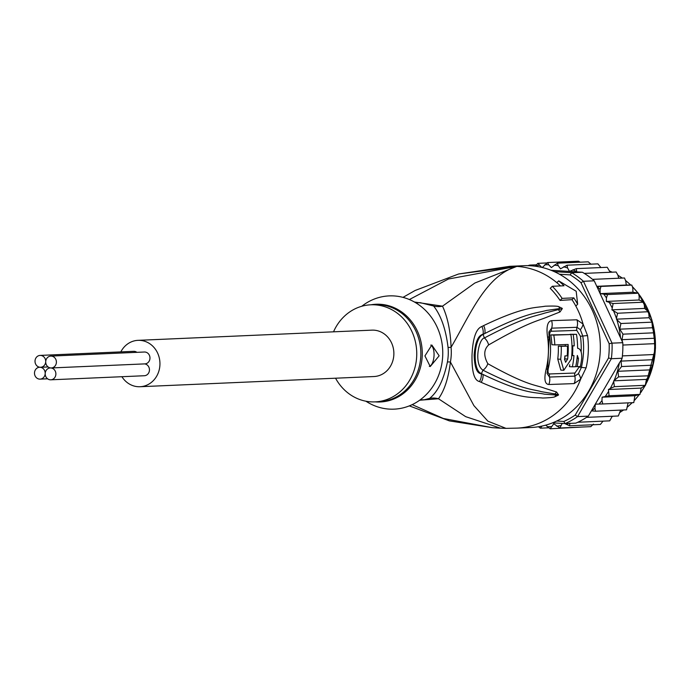 <?xml version="1.0" encoding="UTF-8"?>
<svg xmlns="http://www.w3.org/2000/svg" width="690" height="690" viewBox="0 0 690 690"><rect width="100%" height="100%" fill="white"/><g stroke="black" fill="none" stroke-linecap="round" stroke-linejoin="round"><path stroke-width="1.03" d="M45.713 361.681A5.943 5.348 -92.5 0 0 40.106 355.41A5.943 5.348 -92.5 0 0 35.018 360.999A5.943 5.348 -92.5 0 0 40.106 367.27A5.943 5.348 -92.5 0 0 40.624 367.27A5.943 5.348 -92.5 0 0 45.713 361.681A5.943 5.348 -92.5 0 0 50.793 367.951A5.943 5.348 -92.5 0 0 51.31 367.951A5.943 5.348 -92.5 0 0 56.399 362.362A5.943 5.348 -92.5 0 0 50.793 356.092A5.943 5.348 -92.5 0 0 45.713 361.681M40.106 355.41L133.679 351.331A5.943 5.348 87.5 0 1 136.887 352.34M40.106 367.27A5.943 5.348 -92.5 0 0 39.589 367.261A5.943 5.348 -92.5 0 0 34.5 372.859A5.943 5.348 -92.5 0 0 40.106 379.129A5.943 5.348 -92.5 0 0 45.195 373.54A5.943 5.348 -92.5 0 0 40.106 367.27M50.793 356.092L144.374 352.012A5.943 5.348 87.5 0 1 149.971 358.282A5.943 5.348 87.5 0 1 144.891 363.88L51.31 367.951M144.581 363.889A5.943 5.348 87.5 0 1 149.454 370.142A5.943 5.348 87.5 0 1 144.374 375.731L50.793 379.811A5.943 5.348 -92.5 0 0 55.881 374.221A5.943 5.348 -92.5 0 0 50.793 367.951A5.943 5.348 -92.5 0 0 50.275 367.943A5.943 5.348 -92.5 0 0 45.195 373.54A5.943 5.348 -92.5 0 0 50.793 379.811M138.017 340.343L371.945 330.148A23.21 20.916 87.5 0 1 393.852 354.669A23.21 20.916 87.5 0 1 373.971 376.533L140.036 386.728A23.21 20.916 -92.5 0 0 159.925 364.863A23.21 20.916 -92.5 0 0 138.017 340.343A23.21 20.916 -92.5 0 0 120.828 351.891M121.914 376.714A23.21 20.916 -92.5 0 0 140.036 386.728M622.113 358.248L621.052 361.103L621.569 366.545L617.921 371.289L618.585 376.869L613.721 380.828L646.47 379.397L649.462 375.524L650.618 369.866L652.895 364.13L654.793 349.459L654.224 333.926L652.455 327.75L651.903 321.807L649.161 317.736L648.609 311.699L617.602 313.251L616.437 318.47L616.834 319.686A80.98 72.968 87.5 0 1 620.5 337.721L622.794 342.689A83.136 74.908 -92.5 0 1 622.863 345.052A83.136 74.908 -92.5 0 1 622.785 350.486A83.136 74.908 -92.5 0 1 622.389 355.902A83.136 74.908 -92.5 0 1 622.113 358.248L611.349 358.714L608.545 357.972L575.218 415.07L577.556 416.605A83.136 74.908 87.5 0 1 565.067 423.617L563.799 421.469L556.727 421.021M651.791 322.17L620.914 323.515L619.758 329.173L622.984 334.167L653.87 332.822L653.999 332.209L654.224 333.926M559.435 274.215L570.199 274.896A80.98 72.968 87.5 0 1 580.997 282.719L609.167 343.741L612.03 343.154A83.136 74.908 87.5 0 1 612.021 350.96A83.136 74.908 87.5 0 1 611.349 358.714L577.556 416.605L588.32 416.139L619.396 362.897A80.98 72.968 87.5 0 1 614.186 380.354M609.167 343.741A80.98 72.968 87.5 0 1 608.545 357.972M570.199 274.896L571.656 272.731A83.136 74.908 87.5 0 1 583.464 281.287L580.997 282.719M554.251 271.619L571.656 272.731L582.412 272.257L551.008 270.256M612.22 416.243L609.727 420.848L577.797 422.254A83.136 74.908 -92.5 0 1 575.822 423.143L565.067 423.617L552.621 422.823M575.218 415.07A80.98 72.968 87.5 0 1 563.799 421.469M620.5 337.721L594.228 280.813L583.464 281.287L612.03 343.154L622.794 342.689M594.228 280.813A83.136 74.908 -92.5 0 0 592.538 279.364A83.136 74.908 -92.5 0 0 584.292 273.395A83.136 74.908 -92.5 0 0 582.412 272.257M577.797 422.254A83.136 74.908 -92.5 0 0 586.509 417.364A83.136 74.908 -92.5 0 0 588.32 416.139M621.561 359.619L619.396 362.897M596.833 286.462L600.947 286.428L600.084 289.593L600.179 293.638L607.536 294.544L606.45 297.916L606.303 301.427L613.117 303.54L611.909 309.845L617.602 313.251M542.262 267.504L547.601 262.554L548.705 264.762L551.353 267.573L557.391 263.175L558.227 265.667L560.522 268.833L567.033 265.21L567.568 267.936L569.474 271.403L576.366 268.626L576.719 271.894M546.721 262.959L537.786 263.356M535.216 266.202L537.829 263.347L541.805 267.401M536.121 264.822L529.825 265.089L529.842 265.719M527.962 265.659L528.255 265.555A83.136 74.908 87.5 0 1 529.678 265.132M541.909 426.092L540.365 428.171L538.45 426.748M562.152 423.427L559.926 427.998L553.76 423.772L550.154 428.792L545.747 425.144M550.146 428.792L581.911 427.041M569.957 423.125L569.5 425.79L564.929 423.608M608.433 389.522L641.183 388.091L645.279 385.313L614.393 386.659L610.245 388.505L608.433 389.522L609.089 395.75L602.12 397.181L601.965 400.692L602.758 403.978L595.358 404.142L594.909 408.152L595.496 411.214L591.408 410.852M614.393 386.659L613.686 381.527A80.98 72.968 87.5 0 1 610.245 388.505M613.721 380.828L613.686 381.527M654.198 354.522L622.389 355.902M654.672 343.663L622.863 345.052M622.984 334.167L621.992 339.67L654.387 338.264M621.992 339.67L622.363 341.196M619.758 329.173L652.455 327.75M649.462 375.524L649.859 374.929L649.557 375.783L618.585 376.869M617.921 371.289L650.618 369.866M652.895 364.13L652.542 365.7L652.455 365.2L621.569 366.545M621.052 361.103L653.447 359.688M620.914 323.515L616.834 319.686M600.179 293.638L632.928 292.215L632.834 288.17L631.824 285.082L600.947 286.428M631.824 285.082L626.296 285.03L625.727 281.028L624.502 277.984L592.538 279.364M596.772 286.315L626.296 285.03M618.706 278.225L617.843 274.974L616.11 272.007L584.292 273.395M610.193 272.265L607.243 267.28L576.366 268.626M600.895 267.556L597.911 263.865L567.033 265.21M590.976 264.236L588.268 261.829L557.391 263.175M580.221 262.183L578.487 261.208L547.601 262.554M548.412 427.817L540.365 428.171M559.926 427.998L590.804 426.653L593.434 424.134M569.5 425.79L600.386 424.445L602.991 421.159M586.509 417.364L618.326 415.984L620.62 410.119M595.496 411.214L626.529 409.843L628.09 402.874M616.411 319.168L649.161 317.736M648.479 311.906L644.658 308.421L643.994 302.194L613.117 303.54M611.909 309.845L644.658 308.421M643.994 302.194L639.052 300.003L639.207 296.484L638.414 293.198L607.536 294.544M606.303 301.427L639.052 300.003M638.414 293.198L632.928 292.215M633.713 402.624L602.758 403.978M602.12 397.181L634.869 395.75L633.791 402.624M634.869 395.75L639.975 394.404L609.089 395.75M639.975 394.404L641.183 388.091M645.4 385.425L645.65 384.934L645.4 385.425M645.279 385.313L646.47 379.397M419.649 400.226L438.469 398.751C444.438 390.428 448.422 378.18 450.423 362.009A21.597 2.286 10.3 0 0 447.43 361.965A48.585 43.781 -92.5 0 0 448.181 355.755A48.585 43.781 -92.5 0 0 448.233 354.755A48.585 43.781 -92.5 0 0 448.06 347.475C445.869 329.354 441.057 315.537 433.622 306.015L420.158 302.651L415.846 302.832M414.449 302.022L442.514 306.17C447.629 317.184 450.484 330.898 451.07 347.312A21.597 0.5 -5.2 0 1 448.06 347.475M335.547 378.206A48.585 43.781 87.5 0 0 370.841 401.839A48.585 43.781 -92.5 0 0 375.075 401.882A48.585 43.781 -92.5 0 0 416.751 353.78A48.585 43.781 -92.5 0 0 375.075 304.842A48.585 43.781 87.5 0 0 370.841 304.799L374.946 304.618A48.585 43.781 87.5 0 1 378.569 304.626A48.585 43.781 87.5 0 1 379.181 304.661A48.585 43.781 87.5 0 1 420.848 353.599A48.585 43.781 87.5 0 1 379.181 401.701L375.075 401.882M333.529 331.821A48.585 43.781 87.5 0 1 370.841 304.799M430.75 345.078A10.799 4.658 -86.4 0 1 434.045 355.479A10.799 4.658 -86.4 0 1 429.309 366.399M424.928 355.902L431.837 345.017L439.151 355.798L430.232 366.554L424.928 355.902M568.146 344.474A80.152 72.226 87.5 0 1 567.646 359.033L565.61 362.302L564.575 359.136A79.867 71.958 -92.5 0 0 564.894 355.911L567.197 355.833A80.083 72.165 -92.5 0 0 567.447 346.121L561.246 346.328A79.445 71.579 87.5 0 1 560.685 359.266L563.799 370.297L571.423 358.895A80.454 72.493 -92.5 0 0 570.923 334.547L553.794 335.107A78.626 70.846 87.5 0 1 554.829 344.905L568.146 344.474M577.323 355.462L578.462 358.628A80.842 72.838 87.5 0 1 577.15 366.649L580.376 366.519A80.937 72.924 -92.5 0 0 581.687 358.498C581.955 352.185 580.601 348.769 577.608 348.234A80.782 72.786 -92.5 0 0 576.504 334.331L573.166 334.46A80.601 72.623 87.5 0 1 574.227 345.88L572.735 345.932A80.506 72.536 87.5 0 1 572.493 355.643L573.985 355.591A80.601 72.623 87.5 0 1 572.346 366.83L575.693 366.701A80.782 72.786 -92.5 0 0 577.323 355.462L577.392 355.462M361.724 306.274L363.061 305.282A56.684 51.077 87.5 0 1 394.145 295.941A56.684 51.077 -92.5 0 1 442.704 355.781A56.684 51.077 -92.5 0 1 389.203 409.101A56.684 51.077 87.5 0 1 367.278 402.072L365.855 401.201M570.923 334.547L550.784 334.917A75.374 67.922 -92.5 0 1 551.888 344.715L554.829 344.905M564.532 359.792L564.713 358.843A76.909 69.302 -92.5 0 0 565.015 355.911M565.283 345.983A76.909 69.302 -92.5 0 0 565.231 344.569M563.799 370.297L560.806 370.107L557.753 359.076A76.202 68.655 -92.5 0 0 558.322 346.147L567.447 346.121M558.322 346.147L561.246 346.328M550.784 334.917L553.794 335.107M570.207 334.503A77.366 69.707 -92.5 0 0 570.164 334.271L573.166 334.46M571.984 345.733L574.227 345.88M571.984 345.888L572.735 345.932M571.751 355.6L572.493 355.643M572.346 366.83L569.379 366.64A77.366 69.707 -92.5 0 0 569.768 364.786M575.727 366.554L577.15 366.649M570.164 334.271L576.504 334.331M420.072 399.915L424.385 399.734L429.585 398.406C437.727 391.972 443.67 379.828 447.43 361.965M412.197 404.633L443.359 418.485L492.22 427.653L500.483 428.18L465.672 416.656L438.469 398.751A21.597 19.863 64 0 0 429.585 398.406M500.483 428.18L505.994 428.361L487.908 421.185L473.892 405.608L450.423 362.009A49.292 44.419 87.5 0 0 451.191 355.704A49.292 44.419 87.5 0 0 451.07 347.312C471.046 313.088 485.795 275.767 516.845 266.392L474.841 283.029L442.514 306.17A21.597 19.458 -50.1 0 1 433.622 306.015M579.212 366.562A77.729 70.035 -92.5 0 1 579.082 367.123L574.934 373.04L549.62 373.954C548.076 373.79 547.644 371.91 548.326 368.305A75.167 67.732 -92.5 0 0 549.689 337.246C549.318 333.52 549.921 331.519 551.482 331.252L576.797 330.389L580.428 336.254L582.791 336.039L580.35 329.639L576.961 327.302L551.638 328.164L548.886 332.011L549.059 337.108A10.799 0.517 -8.3 0 0 547.558 337.065C546.161 326.844 547.498 321.376 551.569 320.643L576.918 319.798L583.05 324.024L587.535 335.607A80.98 72.968 87.5 0 1 588.311 351.106A80.98 72.968 87.5 0 1 588.285 351.779A80.98 72.968 87.5 0 1 586.129 367.77L580.644 379.164L574.132 383.597L548.783 384.511C544.755 384.132 543.884 379 546.161 369.133A10.799 1.406 13.3 0 0 547.679 368.788L549.059 337.108M479.472 381.536C474.228 380.509 471.744 371.763 472.012 355.307C472.779 338.247 476.066 328.638 481.879 326.482L483.63 325.602A10.799 8.858 66.1 0 1 484.82 333.503L483.009 334.495C473.702 338.143 472.167 370.125 481.301 373.557L483.026 374.472L481.318 373.747C476.919 373.531 474.53 367.287 474.142 355.031C475.203 342.206 478.17 335.305 483.034 334.305L484.82 333.503C526.444 312.466 536.82 313.182 546.558 310.448L559.521 308.603A10.799 9.013 101.9 0 0 558.883 306.74L562.169 308.327A10.799 3.459 138.5 0 1 562.083 308.62L544.721 313.105C534.543 316.451 524.719 316.745 484.397 337.971C478.8 338.462 473.513 364.096 482.991 370.194C522.865 390.264 531.817 388.901 541.477 391.696L554.846 393.93L558.383 394.809L555.769 394.999L558.314 394.853A10.799 2.838 -134.5 0 1 558.374 395.111L554.976 396.741A10.799 8.892 -104 0 0 555.769 394.999L544.462 394.188C535.086 391.929 525.564 394.663 483.026 374.472A10.799 9.056 -67.7 0 1 481.146 382.329L479.472 381.536A10.799 9.03 -67.5 0 0 481.318 373.747L482.991 370.194A10.799 8.685 115.9 0 0 487.813 363.699C527.6 385.943 535.44 384.718 544.608 388.228L556.519 391.989L558.564 394.887A10.799 1.061 -143.2 0 1 558.383 394.809L554.846 393.93A10.799 9.893 112 0 0 556.519 391.989M562.169 308.327L558.495 309.853A10.799 9.738 -116.4 0 1 559.987 311.958L547.532 316.917C537.803 321.04 529.049 321.652 488.632 344.931A10.799 8.444 -116.5 0 0 484.397 337.971L483.034 334.305A10.799 8.832 66 0 0 481.879 326.482M579.082 367.123A5.399 0.681 -167.1 0 1 581.42 367.339L578.427 373.661L574.822 376.136L549.499 377.042L547.067 373.402L547.679 368.788M402.986 297.373L415.078 290.499L458.617 273.99L516.845 266.392L448.44 279.01L409.368 299.538M554.976 396.741C553.889 397.345 549.809 397.776 542.728 398.035C533.146 396.793 522.753 400.528 481.146 382.329M488.632 344.931C483.776 349.571 483.5 355.833 487.813 363.699M562.333 308.559L559.987 311.958M483.63 325.602C524.202 306.196 535.268 307.99 545.117 306.222C553.207 305.886 557.796 306.058 558.883 306.74M552.302 286.281A83.68 75.4 87.5 0 1 562.109 298.373L560.047 300.426A80.601 72.623 -92.5 0 0 550.232 288.342L552.302 286.281L563.997 285.772A83.68 75.4 87.5 0 0 558.693 280.856L576.184 291.249L577.659 304.23L575.822 306.058A80.98 72.968 -92.5 0 0 571.993 299.667L573.804 297.864A83.68 75.4 87.5 0 1 577.659 304.23M560.047 300.426L571.993 299.667M562.109 298.373L573.804 297.864M560.496 285.927A80.98 72.968 -92.5 0 0 556.856 282.684L558.693 280.856M556.856 282.684A80.98 72.968 87.5 0 0 516.845 266.392A80.98 72.968 -92.5 0 0 509.798 266.323L523.831 265.71A80.98 72.968 -92.5 0 1 600.248 351.262A80.98 72.968 87.5 0 1 530.877 427.515L516.845 428.128A80.98 72.968 87.5 0 0 580.644 379.164A10.799 5.882 -138.6 0 0 578.427 373.661M645.995 383.864A78.281 70.535 -92.5 0 0 655.371 348.597A78.281 70.535 -92.5 0 0 655.397 348.027A78.281 70.535 -92.5 0 0 644.469 302.763M597.195 286.462A80.98 72.968 87.5 0 1 600.084 289.593M572.838 269.859A80.98 72.968 87.5 0 1 576.573 271.532M563.67 266.814A80.98 72.968 87.5 0 1 567.568 267.936M554.234 265.115A80.98 72.968 87.5 0 1 558.227 265.667M544.686 264.796A80.98 72.968 87.5 0 1 548.705 264.762M535.44 265.822A80.98 72.968 87.5 0 1 539.175 265.253M541.65 426.308A80.98 72.968 87.5 0 1 541.141 426.256M551.198 426.627A80.98 72.968 87.5 0 1 547.179 426.662M560.685 425.558A80.98 72.968 87.5 0 1 556.709 426.179M569.009 423.444A80.98 72.968 87.5 0 1 566.093 424.315M594.909 408.152A80.98 72.968 87.5 0 1 591.761 410.895M613.626 311.087A80.98 72.968 87.5 0 1 616.437 318.47M609.322 302.531A80.98 72.968 87.5 0 1 612.004 307.585M603.802 294.173A80.98 72.968 87.5 0 1 606.45 297.916M601.965 400.692A80.98 72.968 87.5 0 1 599.006 404.073M608.33 391.782A80.98 72.968 87.5 0 1 605.216 396.465M644.011 301.97A78.281 70.535 -92.5 0 0 639.121 294.57M637.896 292.974A78.281 70.535 -92.5 0 0 632.756 287.075M630.712 285.039A78.281 70.535 -92.5 0 0 625.658 280.632M622.233 278.07A78.281 70.535 -92.5 0 0 617.921 275.276M612.142 272.179A78.281 70.535 -92.5 0 0 609.718 271.092L612.185 272.179M612.099 416.596A78.281 70.535 -92.5 0 0 612.91 416.217M620.12 412.275A78.281 70.535 -92.5 0 0 623.519 409.989M627.65 406.79A78.281 70.535 -92.5 0 0 632.152 402.701M634.653 400.096A78.281 70.535 -92.5 0 0 639.095 394.766M640.889 392.291A78.281 70.535 -92.5 0 0 644.891 385.891M548.326 368.305A5.399 0.707 13.3 0 0 548.145 368.305A5.399 0.707 13.3 0 0 547.601 368.477M587.535 335.607A10.799 0.483 172.2 0 0 582.791 336.039A78.815 71.01 -92.5 0 1 583.55 351.115A78.815 71.01 -92.5 0 1 583.524 351.771A78.815 71.01 -92.5 0 1 581.42 367.339A10.799 1.371 -167.1 0 0 586.129 367.77M581.153 351.909A77.729 70.035 -92.5 0 0 581.153 351.771A77.729 70.035 -92.5 0 0 580.428 336.254M371.03 304.79A48.912 44.074 87.5 0 1 379.716 304.255A48.912 44.074 87.5 0 1 380.328 304.29A48.912 44.074 87.5 0 1 422.237 355.574A48.912 44.074 87.5 0 1 376.68 401.968A48.912 44.074 87.5 0 1 376.067 401.934A48.912 44.074 87.5 0 1 375.265 401.873M564.713 358.843L567.646 359.033M557.753 359.076L560.685 359.266M577.021 358.533L578.462 358.628M576.797 330.389A5.399 4.839 86.9 0 1 576.961 327.302A10.799 9.677 86.8 0 0 576.918 319.798M551.482 331.252A5.399 4.683 88.9 0 1 551.638 328.164A10.799 9.358 88.3 0 0 551.569 320.643M549.62 373.954A5.399 4.683 -92.3 0 0 549.507 377.042A10.799 9.358 -91.8 0 1 548.783 384.511M574.934 373.04A5.399 4.839 -91.6 0 0 574.822 376.136A10.799 9.686 -91.7 0 1 574.14 383.597M575.822 306.058A80.98 72.968 87.5 0 1 583.05 324.024A10.799 6.452 141.4 0 1 580.35 329.639M546.161 369.133A77.634 69.957 -92.5 0 0 547.558 337.065M48.102 366.951L40.624 367.27M47.584 378.801L40.106 379.129M639.095 294.414L651.8 319.565L655.5 348.01L645.918 384.183M654.301 355.548L654.862 342.533M529.739 265.107L528.143 265.572M638 292.991L632.739 286.98M630.789 285.039L625.649 280.563M622.294 278.07L617.912 275.232M645.047 385.779L640.855 392.446M639.19 394.74L634.645 400.183M632.221 402.693L627.65 406.85M623.57 409.989L620.112 412.31M612.953 416.217L612.09 416.613M492.22 427.653L449.328 420.874L409.325 405.884M458.617 273.99L509.798 266.323M505.994 428.361L516.845 428.128"/></g></svg>

